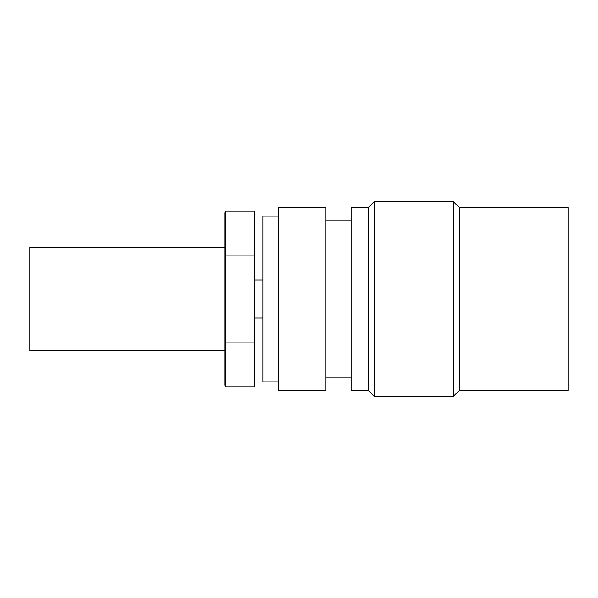 <?xml version="1.0" encoding="UTF-8"?>
<svg xmlns="http://www.w3.org/2000/svg" width="598" height="598" viewBox="0 0 598 598"><rect width="100%" height="100%" fill="white"/><g stroke="black" fill="none" stroke-linecap="round" stroke-linejoin="round"><path stroke-width="0.9" d="M278.526 381.875L262.926 381.875L262.926 216.125L278.526 216.125M278.526 299L278.526 207.596L325.813 207.596L325.813 390.404L278.526 390.404L278.526 299M459.391 207.596L568.1 207.596L568.1 390.404L459.391 390.404L453.291 396.496L453.291 201.504L459.391 207.596L459.391 390.404M368.226 390.404L368.226 207.596L351.161 207.596L351.161 390.404L368.226 390.404L374.318 396.496L453.291 396.496M374.318 396.496L374.318 201.504L453.291 201.504M224.9 255.937L225.289 255.092L225.289 211.184L224.9 212.873L224.9 385.127L225.289 386.816L254.15 386.816L254.15 342.908L225.289 342.908L225.289 386.816M225.289 211.184L254.15 211.184L254.15 255.092L225.289 255.092L225.289 342.908L224.9 342.063M254.15 255.092L254.15 342.908M224.9 350.675L29.9 350.675L29.9 247.325L224.9 247.325M325.813 377.973L351.161 377.973M325.813 220.027L351.161 220.027M368.226 207.596L374.318 201.504M254.15 318.009L262.926 318.009M254.15 279.991L262.926 279.991"/></g></svg>

